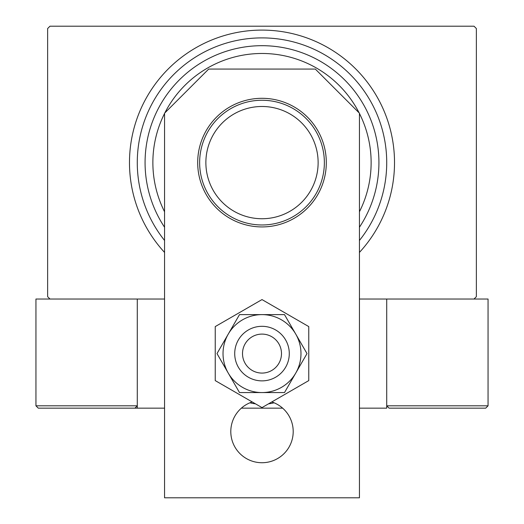 <?xml version="1.0" encoding="UTF-8"?>
<svg xmlns="http://www.w3.org/2000/svg" width="524" height="524" viewBox="0 0 524 524"><rect width="100%" height="100%" fill="white"/><g stroke="black" fill="none" stroke-linecap="round" stroke-linejoin="round"><path stroke-width="0.79" d="M359.438 240.464A124.719 124.719 0 0 0 262 37.892A124.719 124.719 0 0 0 164.562 240.464M164.562 299.027L49.977 299.027L47.638 296.689L47.638 28.538L49.977 26.2L474.024 26.2L476.362 28.538L476.362 296.689L474.024 299.027L359.438 299.027M164.562 113.466A109.13 109.13 0 0 0 164.562 211.762M359.438 211.762A109.13 109.13 0 0 0 359.438 113.466M164.562 227.246A116.924 116.924 0 0 1 262 45.686A116.924 116.924 0 0 1 359.438 227.246M164.562 252.424A132.513 132.513 0 0 1 262 30.097A132.513 132.513 0 0 1 359.438 252.424M359.156 112.909A109.13 109.13 0 0 0 164.844 112.909M205.873 162.61A56.127 56.127 0 0 0 262 218.737A56.127 56.127 0 0 0 318.127 162.61A56.127 56.127 0 0 0 262 106.49A56.127 56.127 0 0 0 205.873 162.61M324.363 162.61A62.363 62.363 0 0 1 262 224.973A62.363 62.363 0 0 1 199.637 162.61A62.363 62.363 0 0 1 262 100.254A62.363 62.363 0 0 1 324.363 162.61M420.241 408.157L485.715 408.157L389.057 408.157L386.719 405.818L386.719 299.027L386.719 408.157L359.438 408.157M282.626 408.157L241.374 408.157M164.562 408.157L137.281 408.157L137.281 299.027L137.281 405.818L134.943 408.157L38.285 408.157L103.759 408.157M265.308 334.384A19.486 19.486 0 0 0 242.795 350.281A19.486 19.486 0 0 0 258.692 372.793A19.486 19.486 0 0 0 281.205 356.903A19.486 19.486 0 0 0 265.308 334.384M257.369 380.476A27.281 27.281 0 0 1 235.112 348.958A27.281 27.281 0 0 1 266.631 326.707A27.281 27.281 0 0 1 288.888 358.226A27.281 27.281 0 0 1 257.369 380.476M93.626 408.157L121.299 408.157M137.281 408.157L134.943 408.157L137.281 405.818L35.946 405.818L38.285 408.157L35.946 405.818L35.946 299.027L49.977 299.027M389.057 408.157L386.719 405.818L488.054 405.818L485.715 408.157L488.054 405.818L488.054 299.027L474.024 299.027M326.308 162.61A64.308 64.308 0 0 0 262 98.302A64.308 64.308 0 0 0 197.692 162.61A64.308 64.308 0 0 0 262 226.925A64.308 64.308 0 0 0 326.308 162.61M252.201 401.941A31.178 31.178 0 0 0 262 462.725A31.178 31.178 0 0 0 271.799 401.941M359.438 497.8L359.438 113.191L315.317 69.07L208.683 69.07L164.562 113.191L164.562 497.8L359.438 497.8M274.085 402.799A50.671 50.671 0 0 1 268.511 403.84M255.489 403.84A50.671 50.671 0 0 1 249.915 402.799M223.028 353.589A38.973 38.973 0 0 0 228.248 373.081L239.501 392.568L284.499 392.568L307.005 353.589L284.499 314.616L239.501 314.616L216.995 353.589L228.248 373.081A38.973 38.973 0 0 0 295.752 373.081A38.973 38.973 0 0 0 262 314.616A38.973 38.973 0 0 0 223.028 353.589M215.233 326.59L215.233 380.594L262 407.6L308.767 380.594L308.767 326.59L262 299.584L215.233 326.59"/></g></svg>
